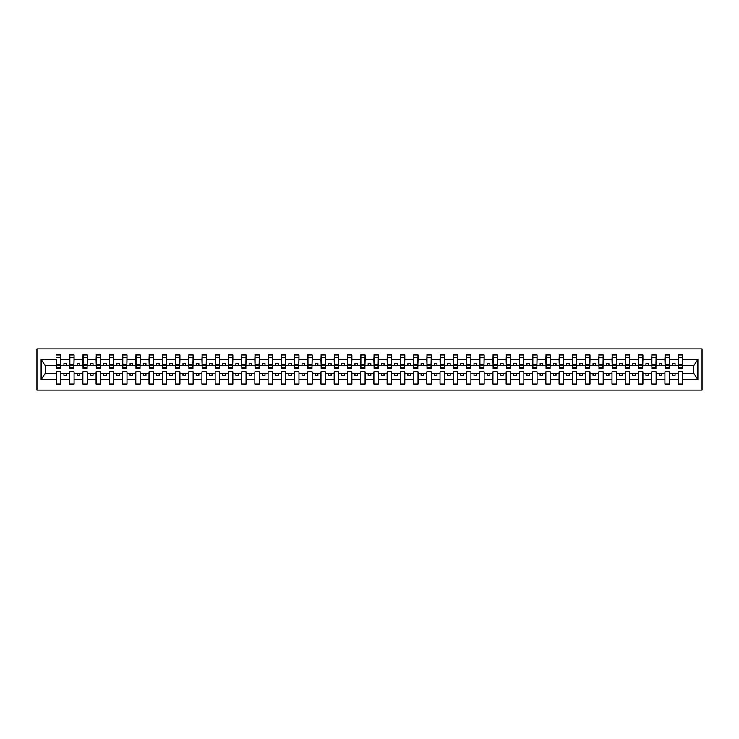 <?xml version="1.0" encoding="UTF-8"?>
<svg xmlns="http://www.w3.org/2000/svg" width="739" height="739" viewBox="0 0 739 739"><rect width="100%" height="100%" fill="white"/><g stroke="black" fill="none" stroke-linecap="round" stroke-linejoin="round"><path stroke-width="1.11" d="M36.95 390.137L702.05 390.137L702.05 348.863L36.95 348.863L36.95 390.137M682.365 367.172L682.577 365.583L693.801 365.583L697.856 359.477L697.856 379.523L682.577 379.523L682.577 371.828L678.134 371.828L678.134 373.417L669.349 373.417L669.349 371.828L664.906 371.828L664.906 373.417L656.121 373.417L656.121 371.828L651.678 371.828L651.678 373.417L642.893 373.417L642.893 371.828L638.45 371.828L638.45 373.417L629.665 373.417L629.665 371.828L625.222 371.828L625.222 373.417L616.437 373.417L616.437 371.828L611.994 371.828L611.994 373.417L603.209 373.417L603.209 371.828L598.766 371.828L598.766 373.417L589.981 373.417L589.981 371.828L585.537 371.828L585.537 373.417L576.753 373.417L576.753 371.828L572.309 371.828L572.309 373.417L563.524 373.417L563.524 371.828L559.081 371.828L559.081 373.417L550.296 373.417L550.296 371.828L545.853 371.828L545.853 373.417L537.068 373.417L537.068 371.828L532.625 371.828L532.625 373.417L523.84 373.417L523.84 371.828L519.397 371.828L519.397 373.417L510.612 373.417L510.612 371.828L506.169 371.828L506.169 373.417L497.384 373.417L497.384 371.828L492.941 371.828L492.941 373.417L484.156 373.417L484.156 371.828L479.713 371.828L479.713 373.417L470.928 373.417L470.928 371.828L466.485 371.828L466.485 373.417L457.7 373.417L457.7 371.828L453.256 371.828L453.256 373.417L444.472 373.417L444.472 371.828L440.028 371.828L440.028 373.417L431.243 373.417L431.243 371.828L426.8 371.828L426.8 373.417L418.025 373.417L418.025 371.828L413.572 371.828L413.572 373.417L404.796 373.417L404.796 371.828L400.344 371.828L400.344 373.417L391.568 373.417L391.568 371.828L387.116 371.828L387.116 373.417L378.34 373.417L378.34 371.828L373.888 371.828L373.888 373.417L365.112 373.417L365.112 371.828L360.66 371.828L360.66 373.417L351.884 373.417L351.884 371.828L347.432 371.828L347.432 373.417L338.656 373.417L338.656 371.828L334.204 371.828L334.204 373.417L325.428 373.417L325.428 371.828L320.975 371.828L320.975 373.417L312.2 373.417L312.2 371.828L307.757 371.828L307.757 373.417L298.972 373.417L298.972 371.828L294.528 371.828L294.528 373.417L285.744 373.417L285.744 371.828L281.3 371.828L281.3 373.417L272.515 373.417L272.515 371.828L268.072 371.828L268.072 373.417L259.287 373.417L259.287 371.828L254.844 371.828L254.844 373.417L246.059 373.417L246.059 371.828L241.616 371.828L241.616 373.417L232.831 373.417L232.831 371.828L228.388 371.828L228.388 373.417L219.603 373.417L219.603 371.828L215.16 371.828L215.16 373.417L206.375 373.417L206.375 371.828L201.932 371.828L201.932 373.417L193.147 373.417L193.147 371.828L188.704 371.828L188.704 373.417L179.919 373.417L179.919 371.828L175.476 371.828L175.476 373.417L166.691 373.417L166.691 371.828L162.247 371.828L162.247 373.417L153.463 373.417L153.463 371.828L149.019 371.828L149.019 373.417L140.234 373.417L140.234 371.828L135.791 371.828L135.791 373.417L127.006 373.417L127.006 371.828L122.563 371.828L122.563 373.417L113.778 373.417L113.778 371.828L109.335 371.828L109.335 373.417L100.55 373.417L100.55 371.828L96.107 371.828L96.107 373.417L87.322 373.417L87.322 371.828L82.879 371.828L82.879 373.417L74.094 373.417L74.094 371.828L69.651 371.828L69.651 373.417L60.866 373.417L60.866 371.828L56.423 371.828L56.423 373.417L45.199 373.417L41.144 379.523L41.144 359.477L45.199 365.583L56.423 365.583L56.423 359.477L41.144 359.477M682.577 379.523L682.577 384.049L678.134 384.049L678.134 373.417M678.134 379.523L669.349 379.523L669.349 384.049L664.906 384.049L664.906 373.417M669.349 379.523L669.349 373.417M664.906 379.523L656.121 379.523L656.121 384.049L651.678 384.049L651.678 373.417M656.121 379.523L656.121 373.417M651.678 379.523L642.893 379.523L642.893 384.049L638.45 384.049L638.45 373.417M642.893 379.523L642.893 373.417M638.45 379.523L629.665 379.523L629.665 384.049L625.222 384.049L625.222 373.417M629.665 379.523L629.665 373.417M625.222 379.523L616.437 379.523L616.437 384.049L611.994 384.049L611.994 373.417M616.437 379.523L616.437 373.417M611.994 379.523L603.209 379.523L603.209 384.049L598.766 384.049L598.766 373.417M603.209 379.523L603.209 373.417M598.766 379.523L589.981 379.523L589.981 384.049L585.537 384.049L585.537 373.417M589.981 379.523L589.981 373.417M585.537 379.523L576.753 379.523L576.753 384.049L572.309 384.049L572.309 373.417M576.753 379.523L576.753 373.417M572.309 379.523L563.524 379.523L563.524 384.049L559.081 384.049L559.081 373.417M563.524 379.523L563.524 373.417M559.081 379.523L550.296 379.523L550.296 384.049L545.853 384.049L545.853 373.417M550.296 379.523L550.296 373.417M545.853 379.523L537.068 379.523L537.068 384.049L532.625 384.049L532.625 373.417M537.068 379.523L537.068 373.417M532.625 379.523L523.84 379.523L523.84 384.049L519.397 384.049L519.397 373.417M523.84 379.523L523.84 373.417M519.397 379.523L510.612 379.523L510.612 384.049L506.169 384.049L506.169 373.417M510.612 379.523L510.612 373.417M506.169 379.523L497.384 379.523L497.384 384.049L492.941 384.049L492.941 373.417M497.384 379.523L497.384 373.417M492.941 379.523L484.156 379.523L484.156 384.049L479.713 384.049L479.713 373.417M484.156 379.523L484.156 373.417M479.713 379.523L470.928 379.523L470.928 384.049L466.485 384.049L466.485 373.417M470.928 379.523L470.928 373.417M466.485 379.523L457.7 379.523L457.7 384.049L453.256 384.049L453.256 373.417M457.7 379.523L457.7 373.417M453.256 379.523L444.472 379.523L444.472 384.049L440.028 384.049L440.028 373.417M444.472 379.523L444.472 373.417M440.028 379.523L431.243 379.523L431.243 384.049L426.8 384.049L426.8 373.417M431.243 379.523L431.243 373.417M426.8 379.523L418.025 379.523L418.025 384.049L413.572 384.049L413.572 373.417M418.025 379.523L418.025 373.417M413.572 379.523L404.796 379.523L404.796 384.049L400.344 384.049L400.344 373.417M404.796 379.523L404.796 373.417M400.344 379.523L391.568 379.523L391.568 384.049L387.116 384.049L387.116 373.417M391.568 379.523L391.568 373.417M387.116 379.523L378.34 379.523L378.34 384.049L373.888 384.049L373.888 373.417M378.34 379.523L378.34 373.417M373.888 379.523L365.112 379.523L365.112 384.049L360.66 384.049L360.66 373.417M365.112 379.523L365.112 373.417M360.66 379.523L351.884 379.523L351.884 384.049L347.432 384.049L347.432 373.417M351.884 379.523L351.884 373.417M347.432 379.523L338.656 379.523L338.656 384.049L334.204 384.049L334.204 373.417M338.656 379.523L338.656 373.417M334.204 379.523L325.428 379.523L325.428 384.049L320.975 384.049L320.975 373.417M325.428 379.523L325.428 373.417M320.975 379.523L312.2 379.523L312.2 384.049L307.757 384.049L307.757 373.417M312.2 379.523L312.2 373.417M307.757 379.523L298.972 379.523L298.972 384.049L294.528 384.049L294.528 373.417M298.972 379.523L298.972 373.417M294.528 379.523L285.744 379.523L285.744 384.049L281.3 384.049L281.3 373.417M285.744 379.523L285.744 373.417M281.3 379.523L272.515 379.523L272.515 384.049L268.072 384.049L268.072 373.417M272.515 379.523L272.515 373.417M268.072 379.523L259.287 379.523L259.287 384.049L254.844 384.049L254.844 373.417M259.287 379.523L259.287 373.417M254.844 379.523L246.059 379.523L246.059 384.049L241.616 384.049L241.616 373.417M246.059 379.523L246.059 373.417M241.616 379.523L232.831 379.523L232.831 384.049L228.388 384.049L228.388 373.417M232.831 379.523L232.831 373.417M228.388 379.523L219.603 379.523L219.603 384.049L215.16 384.049L215.16 373.417M219.603 379.523L219.603 373.417M215.16 379.523L206.375 379.523L206.375 384.049L201.932 384.049L201.932 373.417M206.375 379.523L206.375 373.417M201.932 379.523L193.147 379.523L193.147 384.049L188.704 384.049L188.704 373.417M193.147 379.523L193.147 373.417M188.704 379.523L179.919 379.523L179.919 384.049L175.476 384.049L175.476 373.417M179.919 379.523L179.919 373.417M175.476 379.523L166.691 379.523L166.691 384.049L162.247 384.049L162.247 373.417M166.691 379.523L166.691 373.417M162.247 379.523L153.463 379.523L153.463 384.049L149.019 384.049L149.019 373.417M153.463 379.523L153.463 373.417M149.019 379.523L140.234 379.523L140.234 384.049L135.791 384.049L135.791 373.417M140.234 379.523L140.234 373.417M135.791 379.523L127.006 379.523L127.006 384.049L122.563 384.049L122.563 373.417M127.006 379.523L127.006 373.417M122.563 379.523L113.778 379.523L113.778 384.049L109.335 384.049L109.335 373.417M113.778 379.523L113.778 373.417M109.335 379.523L100.55 379.523L100.55 384.049L96.107 384.049L96.107 373.417M100.55 379.523L100.55 373.417M96.107 379.523L87.322 379.523L87.322 384.049L82.879 384.049L82.879 373.417M87.322 379.523L87.322 373.417M82.879 379.523L74.094 379.523L74.094 384.049L69.651 384.049L69.651 373.417M74.094 379.523L74.094 373.417M678.347 367.366L682.365 367.366L682.365 368.604L678.347 368.604L678.347 354.951L678.134 359.477L669.349 359.477L669.137 367.172M678.347 367.172L678.134 359.477M665.118 367.366L669.137 367.366L669.137 368.604L665.118 368.604L665.118 354.951L664.906 359.477L656.121 359.477L655.909 367.172M665.118 367.172L664.906 359.477M651.89 367.366L655.909 367.366L655.909 368.604L651.89 368.604L651.89 354.951L651.678 359.477L642.893 359.477L642.681 367.172M651.89 367.172L651.678 359.477M638.662 367.366L642.681 367.366L642.681 368.604L638.662 368.604L638.662 354.951L638.45 359.477L629.665 359.477L629.452 367.172M638.662 367.172L638.45 359.477M625.434 367.366L629.452 367.366L629.452 368.604L625.434 368.604L625.434 354.951L625.222 359.477L616.437 359.477L616.224 367.172M625.434 367.172L625.222 359.477M612.206 367.366L616.224 367.366L616.224 368.604L612.206 368.604L612.206 354.951L611.994 359.477L603.209 359.477L602.996 367.172M612.206 367.172L611.994 359.477M598.978 367.366L602.996 367.366L602.996 368.604L598.978 368.604L598.978 354.951L598.766 359.477L589.981 359.477L589.768 367.172M598.978 367.172L598.766 359.477M585.75 367.366L589.768 367.366L589.768 368.604L585.75 368.604L585.75 354.951L585.537 359.477L576.753 359.477L576.54 367.172M585.75 367.172L585.537 359.477M572.522 367.366L576.54 367.366L576.54 368.604L572.522 368.604L572.522 354.951L572.309 359.477L563.524 359.477L563.312 367.172M572.522 367.172L572.309 359.477M559.294 367.366L563.312 367.366L563.312 368.604L559.294 368.604L559.294 354.951L559.081 359.477L550.296 359.477L550.084 367.172M559.294 367.172L559.081 359.477M546.066 367.366L550.084 367.366L550.084 368.604L546.066 368.604L546.066 354.951L545.853 359.477L537.068 359.477L536.856 367.172M546.066 367.172L545.853 359.477M532.837 367.366L536.856 367.366L536.856 368.604L532.837 368.604L532.837 354.951L532.625 359.477L523.84 359.477L523.628 367.172M532.837 367.172L532.625 359.477M519.609 367.366L523.628 367.366L523.628 368.604L519.609 368.604L519.609 354.951L519.397 359.477L510.612 359.477L510.4 367.172M519.609 367.172L519.397 359.477M506.381 367.366L510.4 367.366L510.4 368.604L506.381 368.604L506.381 354.951L506.169 359.477L497.384 359.477L497.171 367.172M506.381 367.172L506.169 359.477M493.153 367.366L497.171 367.366L497.171 368.604L493.153 368.604L493.153 354.951L492.941 359.477L484.156 359.477L483.943 367.172M493.153 367.172L492.941 359.477M479.925 367.366L483.943 367.366L483.943 368.604L479.925 368.604L479.925 354.951L479.713 359.477L470.928 359.477L470.725 367.172M479.925 367.172L479.713 359.477M466.697 367.366L470.725 367.366L470.725 368.604L466.697 368.604L466.697 354.951L466.485 359.477L457.7 359.477L457.496 367.172M466.697 367.172L466.485 359.477M453.469 367.366L457.496 367.366L457.496 368.604L453.469 368.604L453.469 354.951L453.256 359.477L444.472 359.477L444.268 367.172M453.469 367.172L453.256 359.477M440.241 367.366L444.268 367.366L444.268 368.604L440.241 368.604L440.241 354.951L440.028 359.477L431.243 359.477L431.04 367.172M440.241 367.172L440.028 359.477M427.013 367.366L431.04 367.366L431.04 368.604L427.013 368.604L427.013 354.951L426.8 359.477L418.025 359.477L417.812 367.172M427.013 367.172L426.8 359.477M413.785 367.366L417.812 367.366L417.812 368.604L413.785 368.604L413.785 354.951L413.572 359.477L404.796 359.477L404.584 367.172M413.785 367.172L413.572 359.477M400.556 367.366L404.584 367.366L404.584 368.604L400.556 368.604L400.556 354.951L400.344 359.477L391.568 359.477L391.356 367.172M400.556 367.172L400.344 359.477M387.328 367.366L391.356 367.366L391.356 368.604L387.328 368.604L387.328 354.951L387.116 359.477L378.34 359.477L378.128 367.172M387.328 367.172L387.116 359.477M374.1 367.366L378.128 367.366L378.128 368.604L374.1 368.604L374.1 354.951L373.888 359.477L365.112 359.477L364.9 367.172M374.1 367.172L373.888 359.477M360.872 367.366L364.9 367.366L364.9 368.604L360.872 368.604L360.872 354.951L360.66 359.477L351.884 359.477L351.672 367.172M360.872 367.172L360.66 359.477M347.644 367.366L351.672 367.366L351.672 368.604L347.644 368.604L347.644 354.951L347.432 359.477L338.656 359.477L338.444 367.172M347.644 367.172L347.432 359.477M334.416 367.366L338.444 367.366L338.444 368.604L334.416 368.604L334.416 354.951L334.204 359.477L325.428 359.477L325.215 367.172M334.416 367.172L334.204 359.477M321.188 367.366L325.215 367.366L325.215 368.604L321.188 368.604L321.188 354.951L320.975 359.477L312.2 359.477L311.987 367.172M321.188 367.172L320.975 359.477M307.96 367.366L311.987 367.366L311.987 368.604L307.96 368.604L307.96 354.951L307.757 359.477L298.972 359.477L298.759 367.172M307.96 367.172L307.757 359.477M294.732 367.366L298.759 367.366L298.759 368.604L294.732 368.604L294.732 354.951L294.528 359.477L285.744 359.477L285.531 367.172M294.732 367.172L294.528 359.477M281.504 367.366L285.531 367.366L285.531 368.604L281.504 368.604L281.504 354.951L281.3 359.477L272.515 359.477L272.303 367.172M281.504 367.172L281.3 359.477M268.275 367.366L272.303 367.366L272.303 368.604L268.275 368.604L268.275 354.951L268.072 359.477L259.287 359.477L259.075 367.172M268.275 367.172L268.072 359.477M255.057 367.366L259.075 367.366L259.075 368.604L255.057 368.604L255.057 354.951L254.844 359.477L246.059 359.477L245.847 367.172M255.057 367.172L254.844 359.477M241.829 367.366L245.847 367.366L245.847 368.604L241.829 368.604L241.829 354.951L241.616 359.477L232.831 359.477L232.619 367.172M241.829 367.172L241.616 359.477M228.6 367.366L232.619 367.366L232.619 368.604L228.6 368.604L228.6 354.951L228.388 359.477L219.603 359.477L219.391 367.172M228.6 367.172L228.388 359.477M215.372 367.366L219.391 367.366L219.391 368.604L215.372 368.604L215.372 354.951L215.16 359.477L206.375 359.477L206.163 367.172M215.372 367.172L215.16 359.477M202.144 367.366L206.163 367.366L206.163 368.604L202.144 368.604L202.144 354.951L201.932 359.477L193.147 359.477L192.934 367.172M202.144 367.172L201.932 359.477M188.916 367.366L192.934 367.366L192.934 368.604L188.916 368.604L188.916 354.951L188.704 359.477L179.919 359.477L179.706 367.172M188.916 367.172L188.704 359.477M175.688 367.366L179.706 367.366L179.706 368.604L175.688 368.604L175.688 354.951L175.476 359.477L166.691 359.477L166.478 367.172M175.688 367.172L175.476 359.477M162.46 367.366L166.478 367.366L166.478 368.604L162.46 368.604L162.46 354.951L162.247 359.477L153.463 359.477L153.25 367.172M162.46 367.172L162.247 359.477M149.232 367.366L153.25 367.366L153.25 368.604L149.232 368.604L149.232 354.951L149.019 359.477L140.234 359.477L140.022 367.172M149.232 367.172L149.019 359.477M136.004 367.366L140.022 367.366L140.022 368.604L136.004 368.604L136.004 354.951L135.791 359.477L127.006 359.477L126.794 367.172M136.004 367.172L135.791 359.477M122.776 367.366L126.794 367.366L126.794 368.604L122.776 368.604L122.776 354.951L122.563 359.477L113.778 359.477L113.566 367.172M122.776 367.172L122.563 359.477M109.548 367.366L113.566 367.366L113.566 368.604L109.548 368.604L109.548 354.951L109.335 359.477L100.55 359.477L100.338 367.172M109.548 367.172L109.335 359.477M96.319 367.366L100.338 367.366L100.338 368.604L96.319 368.604L96.319 354.951L96.107 359.477L87.322 359.477L87.11 367.172M96.319 367.172L96.107 359.477M83.091 367.366L87.11 367.366L87.11 368.604L83.091 368.604L83.091 354.951L82.879 359.477L74.094 359.477L73.882 367.172M83.091 367.172L82.879 359.477M69.863 367.366L73.882 367.366L73.882 368.604L69.863 368.604L69.863 354.951L69.651 359.477L60.866 359.477L60.653 354.951L60.653 368.604L56.635 368.604L56.635 365.177L60.653 365.177M69.863 367.172L69.651 359.477M69.651 379.523L60.866 379.523L60.866 384.049L56.423 384.049L56.423 373.417M60.866 379.523L60.866 373.417M56.635 365.177L56.423 359.477M56.423 365.583L56.635 367.172M682.577 365.583L682.365 354.951L682.365 367.366M664.906 354.951L669.349 354.951L669.349 359.477M651.678 354.951L656.121 354.951L656.121 359.477M638.45 354.951L642.893 354.951L642.893 359.477M625.222 354.951L629.665 354.951L629.665 359.477M611.994 354.951L616.437 354.951L616.437 359.477M598.766 354.951L603.209 354.951L603.209 359.477M585.537 354.951L589.981 354.951L589.981 359.477M572.309 354.951L576.753 354.951L576.753 359.477M559.081 354.951L563.524 354.951L563.524 359.477M545.853 354.951L550.296 354.951L550.296 359.477M532.625 354.951L537.068 354.951L537.068 359.477M519.397 354.951L523.84 354.951L523.84 359.477M506.169 354.951L510.612 354.951L510.612 359.477M492.941 354.951L497.384 354.951L497.384 359.477M479.713 354.951L484.156 354.951L484.156 359.477M466.485 354.951L470.928 354.951L470.928 359.477M453.256 354.951L457.7 354.951L457.7 359.477M440.028 354.951L444.472 354.951L444.472 359.477M426.8 354.951L431.243 354.951L431.243 359.477M413.572 354.951L418.025 354.951L418.025 359.477M400.344 354.951L404.796 354.951L404.796 359.477M387.116 354.951L391.568 354.951L391.568 359.477M373.888 354.951L378.34 354.951L378.34 359.477M360.66 354.951L365.112 354.951L365.112 359.477M347.432 354.951L351.884 354.951L351.884 359.477M334.204 354.951L338.656 354.951L338.656 359.477M320.975 354.951L325.428 354.951L325.428 359.477M307.757 354.951L312.2 354.951L312.2 359.477M294.528 354.951L298.972 354.951L298.972 359.477M281.3 354.951L285.744 354.951L285.744 359.477M268.072 354.951L272.515 354.951L272.515 359.477M254.844 354.951L259.287 354.951L259.287 359.477M241.616 354.951L246.059 354.951L246.059 359.477M228.388 354.951L232.831 354.951L232.831 359.477M215.16 354.951L219.603 354.951L219.603 359.477M201.932 354.951L206.375 354.951L206.375 359.477M188.704 354.951L193.147 354.951L193.147 359.477M175.476 354.951L179.919 354.951L179.919 359.477M162.247 354.951L166.691 354.951L166.691 359.477M149.019 354.951L153.463 354.951L153.463 359.477M135.791 354.951L140.234 354.951L140.234 359.477M122.563 354.951L127.006 354.951L127.006 359.477M109.335 354.951L113.778 354.951L113.778 359.477M96.107 354.951L100.55 354.951L100.55 359.477M82.879 354.951L87.322 354.951L87.322 359.477M69.651 354.951L74.094 354.951L74.094 359.477M697.856 359.477L682.577 359.477M56.423 379.523L41.144 379.523M56.423 354.951L60.866 354.951M678.134 354.951L682.577 354.951M678.134 365.583L675.067 365.583L675.067 363.57L672.416 363.57L672.416 365.583L675.067 365.583M672.416 365.583L669.349 365.583M672.416 373.417L672.416 375.43L675.067 375.43L675.067 373.417M664.906 365.583L661.839 365.583L661.839 363.57L659.188 363.57L659.188 365.583L661.839 365.583M659.188 365.583L656.121 365.583M659.188 373.417L659.188 375.43L661.839 375.43L661.839 373.417M651.678 365.583L648.611 365.583L648.611 363.57L645.96 363.57L645.96 365.583L648.611 365.583M645.96 365.583L642.893 365.583M645.96 373.417L645.96 375.43L648.611 375.43L648.611 373.417M638.45 365.583L635.383 365.583L635.383 363.57L632.732 363.57L632.732 365.583L635.383 365.583M632.732 365.583L629.665 365.583M632.732 373.417L632.732 375.43L635.383 375.43L635.383 373.417M625.222 365.583L622.155 365.583L622.155 363.57L619.504 363.57L619.504 365.583L622.155 365.583M619.504 365.583L616.437 365.583M619.504 373.417L619.504 375.43L622.155 375.43L622.155 373.417M611.994 365.583L608.927 365.583L608.927 363.57L606.276 363.57L606.276 365.583L608.927 365.583M606.276 365.583L603.209 365.583M606.276 373.417L606.276 375.43L608.927 375.43L608.927 373.417M598.766 365.583L595.699 365.583L595.699 363.57L593.048 363.57L593.048 365.583L595.699 365.583M593.048 365.583L589.981 365.583M593.048 373.417L593.048 375.43L595.699 375.43L595.699 373.417M585.537 365.583L582.471 365.583L582.471 363.57L579.819 363.57L579.819 365.583L582.471 365.583M579.819 365.583L576.753 365.583M579.819 373.417L579.819 375.43L582.471 375.43L582.471 373.417M572.309 365.583L569.242 365.583L569.242 363.57L566.601 363.57L566.601 365.583L569.242 365.583M566.601 365.583L563.524 365.583M566.601 373.417L566.601 375.43L569.242 375.43L569.242 373.417M559.081 365.583L556.014 365.583L556.014 363.57L553.372 363.57L553.372 365.583L556.014 365.583M553.372 365.583L550.296 365.583M553.372 373.417L553.372 375.43L556.014 375.43L556.014 373.417M545.853 365.583L542.786 365.583L542.786 363.57L540.144 363.57L540.144 365.583L542.786 365.583M540.144 365.583L537.068 365.583M540.144 373.417L540.144 375.43L542.786 375.43L542.786 373.417M532.625 365.583L529.558 365.583L529.558 363.57L526.916 363.57L526.916 365.583L529.558 365.583M526.916 365.583L523.84 365.583M526.916 373.417L526.916 375.43L529.558 375.43L529.558 373.417M519.397 365.583L516.33 365.583L516.33 363.57L513.688 363.57L513.688 365.583L516.33 365.583M513.688 365.583L510.612 365.583M513.688 373.417L513.688 375.43L516.33 375.43L516.33 373.417M506.169 365.583L503.102 365.583L503.102 363.57L500.46 363.57L500.46 365.583L503.102 365.583M500.46 365.583L497.384 365.583M500.46 373.417L500.46 375.43L503.102 375.43L503.102 373.417M492.941 365.583L489.874 365.583L489.874 363.57L487.232 363.57L487.232 365.583L489.874 365.583M487.232 365.583L484.156 365.583M487.232 373.417L487.232 375.43L489.874 375.43L489.874 373.417M479.713 365.583L476.646 365.583L476.646 363.57L474.004 363.57L474.004 365.583L476.646 365.583M474.004 365.583L470.928 365.583M474.004 373.417L474.004 375.43L476.646 375.43L476.646 373.417M466.485 365.583L463.418 365.583L463.418 363.57L460.776 363.57L460.776 365.583L463.418 365.583M460.776 365.583L457.7 365.583M460.776 373.417L460.776 375.43L463.418 375.43L463.418 373.417M453.256 365.583L450.19 365.583L450.19 363.57L447.548 363.57L447.548 365.583L450.19 365.583M447.548 365.583L444.472 365.583M447.548 373.417L447.548 375.43L450.19 375.43L450.19 373.417M440.028 365.583L436.961 365.583L436.961 363.57L434.32 363.57L434.32 365.583L436.961 365.583M434.32 365.583L431.243 365.583M434.32 373.417L434.32 375.43L436.961 375.43L436.961 373.417M426.8 365.583L423.733 365.583L423.733 363.57L421.091 363.57L421.091 365.583L423.733 365.583M421.091 365.583L418.025 365.583M421.091 373.417L421.091 375.43L423.733 375.43L423.733 373.417M413.572 365.583L410.505 365.583L410.505 363.57L407.863 363.57L407.863 365.583L410.505 365.583M407.863 365.583L404.796 365.583M407.863 373.417L407.863 375.43L410.505 375.43L410.505 373.417M400.344 365.583L397.277 365.583L397.277 363.57L394.635 363.57L394.635 365.583L397.277 365.583M394.635 365.583L391.568 365.583M394.635 373.417L394.635 375.43L397.277 375.43L397.277 373.417M387.116 365.583L384.049 365.583L384.049 363.57L381.407 363.57L381.407 365.583L384.049 365.583M381.407 365.583L378.34 365.583M381.407 373.417L381.407 375.43L384.049 375.43L384.049 373.417M373.888 365.583L370.821 365.583L370.821 363.57L368.179 363.57L368.179 365.583L370.821 365.583M368.179 365.583L365.112 365.583M368.179 373.417L368.179 375.43L370.821 375.43L370.821 373.417M360.66 365.583L357.593 365.583L357.593 363.57L354.951 363.57L354.951 365.583L357.593 365.583M354.951 365.583L351.884 365.583M354.951 373.417L354.951 375.43L357.593 375.43L357.593 373.417M347.432 365.583L344.365 365.583L344.365 363.57L341.723 363.57L341.723 365.583L344.365 365.583M341.723 365.583L338.656 365.583M341.723 373.417L341.723 375.43L344.365 375.43L344.365 373.417M334.204 365.583L331.137 365.583L331.137 363.57L328.495 363.57L328.495 365.583L331.137 365.583M328.495 365.583L325.428 365.583M328.495 373.417L328.495 375.43L331.137 375.43L331.137 373.417M320.975 365.583L317.909 365.583L317.909 363.57L315.267 363.57L315.267 365.583L317.909 365.583M315.267 365.583L312.2 365.583M315.267 373.417L315.267 375.43L317.909 375.43L317.909 373.417M307.757 365.583L304.68 365.583L304.68 363.57L302.039 363.57L302.039 365.583L304.68 365.583M302.039 365.583L298.972 365.583M302.039 373.417L302.039 375.43L304.68 375.43L304.68 373.417M294.528 365.583L291.452 365.583L291.452 363.57L288.81 363.57L288.81 365.583L291.452 365.583M288.81 365.583L285.744 365.583M288.81 373.417L288.81 375.43L291.452 375.43L291.452 373.417M281.3 365.583L278.224 365.583L278.224 363.57L275.582 363.57L275.582 365.583L278.224 365.583M275.582 365.583L272.515 365.583M275.582 373.417L275.582 375.43L278.224 375.43L278.224 373.417M268.072 365.583L264.996 365.583L264.996 363.57L262.354 363.57L262.354 365.583L264.996 365.583M262.354 365.583L259.287 365.583M262.354 373.417L262.354 375.43L264.996 375.43L264.996 373.417M254.844 365.583L251.768 365.583L251.768 363.57L249.126 363.57L249.126 365.583L251.768 365.583M249.126 365.583L246.059 365.583M249.126 373.417L249.126 375.43L251.768 375.43L251.768 373.417M241.616 365.583L238.54 365.583L238.54 363.57L235.898 363.57L235.898 365.583L238.54 365.583M235.898 365.583L232.831 365.583M235.898 373.417L235.898 375.43L238.54 375.43L238.54 373.417M228.388 365.583L225.312 365.583L225.312 363.57L222.67 363.57L222.67 365.583L225.312 365.583M222.67 365.583L219.603 365.583M222.67 373.417L222.67 375.43L225.312 375.43L225.312 373.417M215.16 365.583L212.084 365.583L212.084 363.57L209.442 363.57L209.442 365.583L212.084 365.583M209.442 365.583L206.375 365.583M209.442 373.417L209.442 375.43L212.084 375.43L212.084 373.417M201.932 365.583L198.856 365.583L198.856 363.57L196.214 363.57L196.214 365.583L198.856 365.583M196.214 365.583L193.147 365.583M196.214 373.417L196.214 375.43L198.856 375.43L198.856 373.417M188.704 365.583L185.628 365.583L185.628 363.57L182.986 363.57L182.986 365.583L185.628 365.583M182.986 365.583L179.919 365.583M182.986 373.417L182.986 375.43L185.628 375.43L185.628 373.417M175.476 365.583L172.399 365.583L172.399 363.57L169.758 363.57L169.758 365.583L172.399 365.583M169.758 365.583L166.691 365.583M169.758 373.417L169.758 375.43L172.399 375.43L172.399 373.417M162.247 365.583L159.181 365.583L159.181 363.57L156.529 363.57L156.529 365.583L159.181 365.583M156.529 365.583L153.463 365.583M156.529 373.417L156.529 375.43L159.181 375.43L159.181 373.417M149.019 365.583L145.952 365.583L145.952 363.57L143.301 363.57L143.301 365.583L145.952 365.583M143.301 365.583L140.234 365.583M143.301 373.417L143.301 375.43L145.952 375.43L145.952 373.417M135.791 365.583L132.724 365.583L132.724 363.57L130.073 363.57L130.073 365.583L132.724 365.583M130.073 365.583L127.006 365.583M130.073 373.417L130.073 375.43L132.724 375.43L132.724 373.417M122.563 365.583L119.496 365.583L119.496 363.57L116.845 363.57L116.845 365.583L119.496 365.583M116.845 365.583L113.778 365.583M116.845 373.417L116.845 375.43L119.496 375.43L119.496 373.417M109.335 365.583L106.268 365.583L106.268 363.57L103.617 363.57L103.617 365.583L106.268 365.583M103.617 365.583L100.55 365.583M103.617 373.417L103.617 375.43L106.268 375.43L106.268 373.417M96.107 365.583L93.04 365.583L93.04 363.57L90.389 363.57L90.389 365.583L93.04 365.583M90.389 365.583L87.322 365.583M90.389 373.417L90.389 375.43L93.04 375.43L93.04 373.417M82.879 365.583L79.812 365.583L79.812 363.57L77.161 363.57L77.161 365.583L79.812 365.583M77.161 365.583L74.094 365.583M77.161 373.417L77.161 375.43L79.812 375.43L79.812 373.417M69.651 365.583L66.584 365.583L66.584 363.57L63.933 363.57L63.933 365.583L66.584 365.583M63.933 365.583L60.866 365.583L60.866 359.477M63.933 373.417L63.933 375.43L66.584 375.43L66.584 373.417M60.866 365.583L60.653 367.172M697.856 379.523L693.801 373.417L682.577 373.417M45.412 365.583L45.412 373.417M693.588 373.417L693.588 365.583M56.635 364.142L60.653 364.142M74.094 354.951L73.882 367.366M69.863 365.177L73.882 365.177M69.863 364.142L73.882 364.142M87.322 354.951L87.11 367.366M83.091 365.177L87.11 365.177M83.091 364.142L87.11 364.142M100.55 354.951L100.338 367.366M96.319 365.177L100.338 365.177M96.319 364.142L100.338 364.142M113.778 354.951L113.566 367.366M109.548 365.177L113.566 365.177M109.548 364.142L113.566 364.142M127.006 354.951L126.794 367.366M122.776 365.177L126.794 365.177M122.776 364.142L126.794 364.142M140.234 354.951L140.022 367.366M136.004 365.177L140.022 365.177M136.004 364.142L140.022 364.142M153.463 354.951L153.25 367.366M149.232 365.177L153.25 365.177M149.232 364.142L153.25 364.142M166.691 354.951L166.478 367.366M162.46 365.177L166.478 365.177M162.46 364.142L166.478 364.142M179.919 354.951L179.706 367.366M175.688 365.177L179.706 365.177M175.688 364.142L179.706 364.142M193.147 354.951L192.934 367.366M188.916 365.177L192.934 365.177M188.916 364.142L192.934 364.142M206.375 354.951L206.163 367.366M202.144 365.177L206.163 365.177M202.144 364.142L206.163 364.142M219.603 354.951L219.391 367.366M215.372 365.177L219.391 365.177M215.372 364.142L219.391 364.142M232.831 354.951L232.619 367.366M228.6 365.177L232.619 365.177M228.6 364.142L232.619 364.142M246.059 354.951L245.847 367.366M241.829 365.177L245.847 365.177M241.829 364.142L245.847 364.142M259.287 354.951L259.075 367.366M255.057 365.177L259.075 365.177M255.057 364.142L259.075 364.142M272.515 354.951L272.303 367.366M268.275 365.177L272.303 365.177M268.275 364.142L272.303 364.142M285.744 354.951L285.531 367.366M281.504 365.177L285.531 365.177M281.504 364.142L285.531 364.142M298.972 354.951L298.759 367.366M294.732 365.177L298.759 365.177M294.732 364.142L298.759 364.142M312.2 354.951L311.987 367.366M307.96 365.177L311.987 365.177M307.96 364.142L311.987 364.142M325.428 354.951L325.215 367.366M321.188 365.177L325.215 365.177M321.188 364.142L325.215 364.142M338.656 354.951L338.444 367.366M334.416 365.177L338.444 365.177M334.416 364.142L338.444 364.142M351.884 354.951L351.672 367.366M347.644 365.177L351.672 365.177M347.644 364.142L351.672 364.142M365.112 354.951L364.9 367.366M360.872 365.177L364.9 365.177M360.872 364.142L364.9 364.142M378.34 354.951L378.128 367.366M374.1 365.177L378.128 365.177M374.1 364.142L378.128 364.142M391.568 354.951L391.356 367.366M387.328 365.177L391.356 365.177M387.328 364.142L391.356 364.142M404.796 354.951L404.584 367.366M400.556 365.177L404.584 365.177M400.556 364.142L404.584 364.142M418.025 354.951L417.812 367.366M413.785 365.177L417.812 365.177M413.785 364.142L417.812 364.142M431.243 354.951L431.04 367.366M427.013 365.177L431.04 365.177M427.013 364.142L431.04 364.142M444.472 354.951L444.268 367.366M440.241 365.177L444.268 365.177M440.241 364.142L444.268 364.142M457.7 354.951L457.496 367.366M453.469 365.177L457.496 365.177M453.469 364.142L457.496 364.142M470.928 354.951L470.725 367.366M466.697 365.177L470.725 365.177M466.697 364.142L470.725 364.142M484.156 354.951L483.943 367.366M479.925 365.177L483.943 365.177M479.925 364.142L483.943 364.142M497.384 354.951L497.171 367.366M493.153 365.177L497.171 365.177M493.153 364.142L497.171 364.142M510.612 354.951L510.4 367.366M506.381 365.177L510.4 365.177M506.381 364.142L510.4 364.142M523.84 354.951L523.628 367.366M519.609 365.177L523.628 365.177M519.609 364.142L523.628 364.142M537.068 354.951L536.856 367.366M532.837 365.177L536.856 365.177M532.837 364.142L536.856 364.142M550.296 354.951L550.084 367.366M546.066 365.177L550.084 365.177M546.066 364.142L550.084 364.142M563.524 354.951L563.312 367.366M559.294 365.177L563.312 365.177M559.294 364.142L563.312 364.142M576.753 354.951L576.54 367.366M572.522 365.177L576.54 365.177M572.522 364.142L576.54 364.142M589.981 354.951L589.768 367.366M585.75 365.177L589.768 365.177M585.75 364.142L589.768 364.142M603.209 354.951L602.996 367.366M598.978 365.177L602.996 365.177M598.978 364.142L602.996 364.142M616.437 354.951L616.224 367.366M612.206 365.177L616.224 365.177M612.206 364.142L616.224 364.142M629.665 354.951L629.452 367.366M625.434 365.177L629.452 365.177M625.434 364.142L629.452 364.142M642.893 354.951L642.681 367.366M638.662 365.177L642.681 365.177M638.662 364.142L642.681 364.142M656.121 354.951L655.909 367.366M651.89 365.177L655.909 365.177M651.89 364.142L655.909 364.142M669.349 354.951L669.137 367.366M665.118 365.177L669.137 365.177M665.118 364.142L669.137 364.142M678.347 365.177L682.365 365.177M678.347 364.142L682.365 364.142M56.635 367.366L60.653 367.366M56.635 357.491L60.653 357.491M69.863 357.491L73.882 357.491M83.091 357.491L87.11 357.491M96.319 357.491L100.338 357.491M109.548 357.491L113.566 357.491M122.776 357.491L126.794 357.491M136.004 357.491L140.022 357.491M149.232 357.491L153.25 357.491M162.46 357.491L166.478 357.491M175.688 357.491L179.706 357.491M188.916 357.491L192.934 357.491M202.144 357.491L206.163 357.491M215.372 357.491L219.391 357.491M228.6 357.491L232.619 357.491M241.829 357.491L245.847 357.491M255.057 357.491L259.075 357.491M268.275 357.491L272.303 357.491M281.504 357.491L285.531 357.491M294.732 357.491L298.759 357.491M307.96 357.491L311.987 357.491M321.188 357.491L325.215 357.491M334.416 357.491L338.444 357.491M347.644 357.491L351.672 357.491M360.872 357.491L364.9 357.491M374.1 357.491L378.128 357.491M387.328 357.491L391.356 357.491M400.556 357.491L404.584 357.491M413.785 357.491L417.812 357.491M427.013 357.491L431.04 357.491M440.241 357.491L444.268 357.491M453.469 357.491L457.496 357.491M466.697 357.491L470.725 357.491M479.925 357.491L483.943 357.491M493.153 357.491L497.171 357.491M506.381 357.491L510.4 357.491M519.609 357.491L523.628 357.491M532.837 357.491L536.856 357.491M546.066 357.491L550.084 357.491M559.294 357.491L563.312 357.491M572.522 357.491L576.54 357.491M585.75 357.491L589.768 357.491M598.978 357.491L602.996 357.491M612.206 357.491L616.224 357.491M625.434 357.491L629.452 357.491M638.662 357.491L642.681 357.491M651.89 357.491L655.909 357.491M665.118 357.491L669.137 357.491M678.347 357.491L682.365 357.491"/></g></svg>
